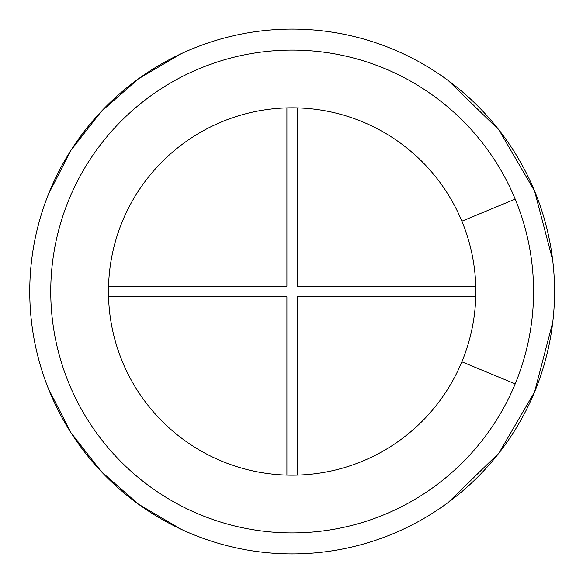 <?xml version="1.0" encoding="UTF-8"?>
<svg xmlns="http://www.w3.org/2000/svg" width="583" height="583" viewBox="0 0 583 583"><rect width="100%" height="100%" fill="white"/><g stroke="black" fill="none" stroke-linecap="round" stroke-linejoin="round"><path stroke-width="0.87" d="M552.764 322.159L534.589 391.922L552.764 322.159L534.589 391.922L499.07 452.882L448.356 502.349L499.07 452.882L534.589 391.922A262.408 262.408 0 0 1 132.414 499.682A262.408 262.408 0 0 1 132.414 83.318A262.408 262.408 0 0 1 534.589 191.078L552.677 260.069L534.589 191.078A262.408 262.408 0 0 1 534.589 391.922L499.07 452.882L448.356 502.349M181.007 529.204L138.455 504.178L101.347 471.632L70.988 432.717L48.455 388.795L70.988 432.717L101.347 471.632L138.455 504.178L181.007 529.204L138.455 504.178L101.347 471.632L70.988 432.717L48.455 388.795M48.455 194.205L70.988 150.283L101.347 111.368L138.455 78.822L181.007 53.796L138.455 78.822L101.347 111.368L70.988 150.283L48.455 194.205L70.988 150.283L101.347 111.368L138.455 78.822L181.007 53.796M448.356 80.651L499.07 130.118L534.589 191.078L499.07 130.118L448.356 80.651L499.07 130.118L534.589 191.078L552.677 260.069M461.86 361.795A183.681 183.681 0 0 1 180.336 437.228A183.681 183.681 0 0 1 180.336 145.772A183.681 183.681 0 0 1 461.86 361.795L515.197 383.884A241.413 241.413 0 0 1 145.196 483.023A241.413 241.413 0 0 1 145.196 99.977A241.413 241.413 0 0 1 515.197 383.884M108.547 286.253L286.909 286.253L286.909 107.891A183.681 183.681 0 0 1 297.403 107.891L297.403 286.253L475.764 286.253M297.403 475.109L297.403 296.747L475.764 296.747M108.547 296.747L286.909 296.747L286.909 475.109M534.589 391.922A262.408 262.408 0 0 1 132.414 499.682A262.408 262.408 0 0 1 132.414 83.318A262.408 262.408 0 0 1 534.589 391.922M515.197 199.116L461.86 221.205"/></g></svg>
